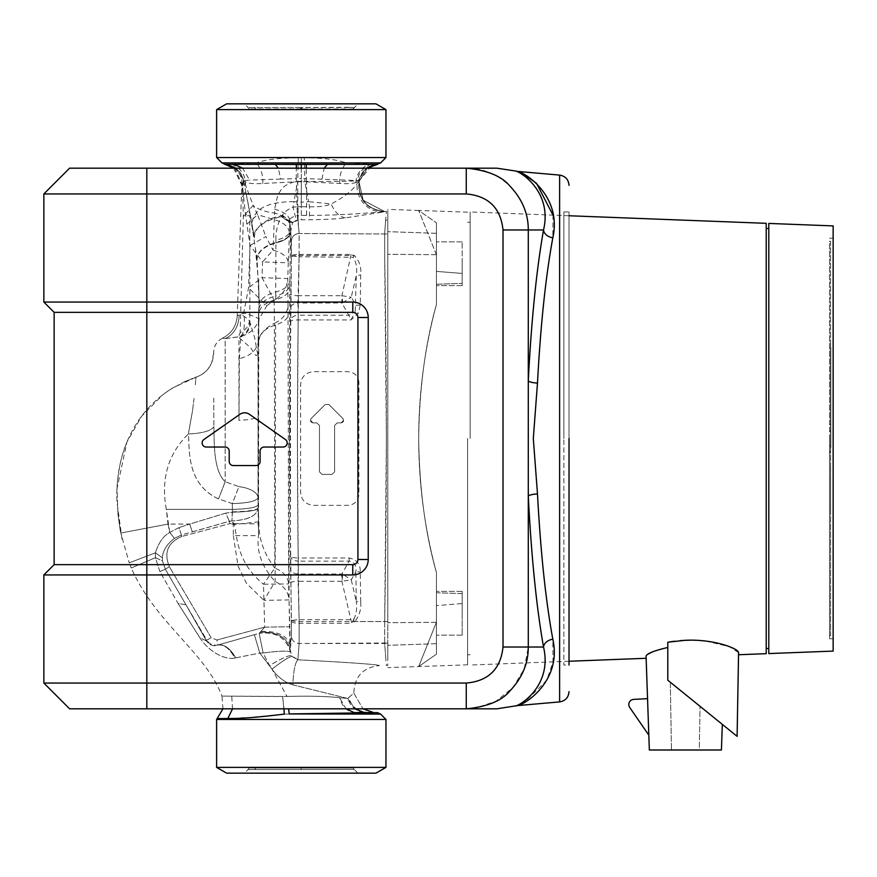 <?xml version="1.0" encoding="UTF-8"?>
<svg xmlns="http://www.w3.org/2000/svg" width="877" height="877" viewBox="0 0 877 877"><rect width="100%" height="100%" fill="white"/><g stroke="black" fill="none" stroke-linecap="round" stroke-linejoin="round"><path stroke-width="0.66" stroke-dasharray="4.38 3.29" d="M376.376 164.361C367.134 166.148 361.357 171.607 359.044 180.739L357.268 183.731C355.58 192.359 362.409 211.28 382.471 212.091L384.279 211.576C366.257 209.197 357.838 198.947 359.022 180.826L359.055 180.783C361.412 171.541 367.277 166.071 376.671 164.361L346.24 162.903C336.867 159.526 322.9 157.86 304.319 157.904L304.856 181.736L301.282 181.78L301.282 202.225L293.959 201.677L293.017 207.125C294.628 214.328 295.933 218.581 296.93 219.886L298.103 219.765L298.103 206.731L293.017 207.125C288.094 209.208 284.565 211.85 282.438 215.051L281.374 216.564C277.307 224.896 275.488 232.778 275.926 240.221C285.003 238.095 289.892 234.597 290.583 229.741L291.405 257.082L289.706 438.5L291.405 636.187L290.353 650.175C287.645 637.447 277.549 631.506 260.063 632.339L259.164 633.391C275.016 631.418 285.288 637.02 289.969 650.219L289.059 599.934L289.651 311.982C288.961 317.792 284.28 322.111 275.608 324.939C265.007 328.415 259.384 333.698 258.737 340.802L258.803 313.758C259.449 307.41 265.073 302.697 275.685 299.638C284.378 297.171 289.059 293.346 289.739 288.171L289.651 311.982M232.427 511.861C247.895 511.488 256.479 510.217 258.167 508.057L258.134 504.955C256.446 507.509 247.862 508.989 232.394 509.394L232.306 503.606L218.505 498.892C185.847 483.961 189.794 448.18 188.369 433.972C168.099 453.902 160.743 479.039 166.312 509.394L232.394 509.394L232.427 512.19L225.729 513.133L229.368 521.267L192.381 531.9L189.651 524.084L225.729 513.133L229.368 521.267L231.934 520.938L229.368 521.267L229.971 523.613L234.389 524.457C237.579 541.548 238.292 563.418 263.484 584.257L274.819 568.077C283.348 571.552 287.952 576.836 288.621 583.918L289.827 626.748L264.679 627.165L259.164 633.391L254.396 634.663L259.164 633.391L263.144 653.047L259.164 633.391C274.742 631.352 285.003 636.965 289.969 650.219L292.008 656.445L297.895 659.811C349.068 662.442 376.277 664.36 379.522 665.555C376.354 664.371 349.145 662.453 297.895 659.811L299.123 643.488L299.123 621.574C296.854 490.923 296.854 386.066 299.123 255.426L299.123 233.512L298.103 219.765L309.482 219.765C324.808 219.601 336.779 218.976 345.406 217.88L382.471 212.091M258.167 508.517L258.167 508.419C256.479 510.578 247.906 511.817 232.427 512.19C247.763 511.795 256.336 510.546 258.167 508.452L258.134 504.955C256.446 507.509 247.862 508.989 232.394 509.394L232.306 503.606L238.972 486.636L225.159 481.791L238.972 486.636L232.306 503.606L218.505 498.892C185.683 483.665 189.881 448.366 188.369 433.972L192.501 410.984L188.369 433.972C202.379 433.337 210.875 430.925 213.867 426.759C214.416 441.032 212.958 470.291 225.159 481.791L218.505 498.892L225.159 481.791C212.892 470.083 214.416 440.758 213.867 426.759C210.875 430.925 202.379 433.337 188.369 433.972C168.099 453.902 160.743 479.039 166.312 509.394L169.754 532.438C163.418 535.88 158.638 542.666 155.415 552.806C158.638 542.666 163.418 535.88 169.754 532.438L178.897 527.647L181.451 534.97L229.368 521.267L229.971 523.613L258.375 523.887L258.167 508.463C256.468 515.972 247.72 520.127 231.934 520.938L232.427 512.19L225.729 513.133L189.651 524.084L168 524.106L133.425 530.629L168 524.084L166.312 509.394L232.394 509.394L231.934 520.938C247.895 519.984 256.632 515.851 258.167 508.517A25.74 22.638 -177.7 0 0 258.167 508.452L258.923 521.826C258.342 537.787 263.637 553.201 274.819 568.077L274.348 323.405C265.249 327.636 259.877 334.005 258.211 342.501L258.167 508.419M377.45 164.383L374.852 164.799M213.736 398.092L213.867 426.759L213.736 398.092M353.168 768.022L249.298 768.022L353.168 768.022L354.155 769.403L248.213 769.6L354.155 769.403L357.926 773.163L244.65 773.163L357.926 773.163M249.298 768.022L244.65 773.163M375.948 773.163L226.628 773.163M385.957 767.386L216.619 767.386M385.957 719.447L216.619 719.447M372.582 712.19L365.391 712.343C357.038 711.104 351.48 706.16 348.739 697.511L353.837 693.148C354.461 676.562 363.012 667.364 379.522 665.555M342.622 302.839L351.26 297.193L342.085 295.724L342.622 302.839L341.877 302.982L348.805 315.238L355.196 311.773L351.008 319.962L348.805 315.238L298.169 315.238L297.424 438.5L298.18 557.991L349.156 557.991C356.786 559.559 360.502 564.229 360.272 572.012L360.71 602.017L356.281 601.49C357.158 607.914 356.413 613.714 354.045 618.888L350.964 619.666L299.145 619.666L299.123 643.488L297.895 659.811C295.121 662.541 293.433 670.883 292.841 684.816L347.698 698.454C350.592 706.61 355.963 711.247 363.812 712.376L365.391 712.343M291.405 619.918C291.964 621.004 294.54 621.552 299.123 621.574L387.787 621.508L387.787 643.005L387.787 220.335L387.787 621.508L384.674 621.574L386.384 438.5L384.674 255.426L384.674 233.512L385.672 220.116L384.674 233.512L384.674 255.426C386.954 386.395 386.954 490.594 384.674 621.574L384.674 643.488L384.674 621.574L354.407 621.574L351.743 623.273L354.045 618.888L355.58 620.609L354.407 621.574L353.398 620.225M334.597 471.815L334.597 438.5L334.597 471.815L332.032 474.391L334.597 471.815L334.597 425.477L337.174 422.9L341.043 422.9C343.576 422.232 344.179 420.774 342.863 418.504L343.62 420.324L342.863 418.504L328.853 404.494L325.214 404.494L311.192 418.504L310.436 420.324L311.192 418.504L325.214 404.494L328.853 404.494L342.863 418.504C344.179 420.774 343.576 422.232 341.043 422.9L337.174 422.9L334.597 425.477L334.597 471.815L332.032 474.391L322.034 474.391L332.032 474.391L334.597 471.815M319.458 471.815L322.034 474.391L319.458 471.815L319.458 438.5L319.458 471.815L322.034 474.391L332.032 474.391L322.034 474.391L319.458 471.815L319.458 425.477L319.458 471.815M360.71 602.017C361.269 608.945 359.559 615.139 355.58 620.609M216.619 157.553L385.957 157.553M385.957 109.614L216.619 109.614M375.948 103.837L226.628 103.837M353.19 108.978L357.926 103.837L244.65 103.837L357.926 103.837M347.961 107.279L354.176 107.564L353.168 108.978L301.282 108.978L353.168 108.978L354.187 107.575L353.179 108.978L354.176 107.564L301.951 107.542L301.973 108.978L301.929 107.476L347.961 107.279M301.282 107.487L248.399 107.564L301.282 107.542L301.282 108.978L249.386 108.978L301.282 108.978L301.282 107.487L301.929 107.476M249.397 108.978L244.65 103.837M377.428 712.617L284.301 714.097L282.624 696.568L221.958 696.097C205.678 652.247 155.635 623.47 131.265 567.956L155.426 557.695L155.415 552.806L162.377 557.816C162.848 550.624 166.86 544.146 174.435 538.379L181.451 534.97L178.897 527.647L169.754 532.438L174.435 538.379L169.754 532.438L168 524.084L189.651 524.084L178.897 527.647L189.651 524.084L192.381 531.9L181.451 534.97L174.435 538.379C166.805 544.222 162.782 550.701 162.377 557.816L155.415 552.806L155.426 557.684L131.265 567.956L129.204 562.848L155.415 552.806L129.204 562.848L120.39 531.396L117.858 513.473L117.058 488.314L126.935 442.019L141.603 416.257L162.969 394.628L169.776 389.794L183.929 381.966L195.911 377.274C207.005 373.076 212.936 365.062 213.692 353.245L213.714 351.83C214.065 345.604 217.003 341.043 222.55 338.149L225.159 338.632L222.55 338.149C231.495 333.501 236.384 326.156 237.239 316.115L239.268 314.843C238.665 326.551 233.973 334.477 225.159 338.632L238.544 336.921L238.972 337.656C245.856 335.233 249.627 330.486 250.307 323.438L254.352 336.702C255.591 340.704 257.06 354.308 257.937 352.916L258.627 310.096L259.833 300.46L259.11 300.46L258.583 280.18L259.011 300.438L257.06 258.792L249.539 210.655L254.418 237.733C254.242 227.954 263.232 220.894 281.374 216.564C287.097 220.829 290.846 222.868 292.622 222.67L292.732 222.528C290.967 222.648 287.283 220.5 281.681 216.06C265.72 217.31 251.535 230.969 254.363 237.36L245.385 189.783L245.593 182.219C244.343 173.229 239.52 167.211 231.122 164.174L227.077 164.328C236.143 166.433 241.712 172.035 243.751 181.133L243.532 180.739C241.219 171.607 235.442 166.148 226.189 164.361L225.553 164.361C236.308 166.805 241.909 173.832 242.359 185.464L243.521 180.783C241.164 171.541 235.288 166.071 225.904 164.361M194.036 398.388L192.512 410.984L194.036 398.388M195.33 384.806L195.746 379.577L195.33 384.806M195.911 377.274L195.746 379.577L195.911 377.274M121.377 532.909L133.425 530.629L121.377 532.909M258.046 497.829C256.369 501.195 247.785 503.113 232.306 503.606C247.785 503.113 256.369 501.195 258.046 497.829L258.134 504.955L258.046 497.829A25.74 11.796 0 0 0 238.972 486.636A25.74 11.796 -0 0 1 258.046 497.829L258.046 352.982C255.865 360.721 252.181 347.72 249.09 346.371L238.972 337.656L238.972 420.379C250.745 419.71 257.104 418.296 258.046 416.169L258.046 497.829M258.912 308.825C260.14 303.014 265.742 298.728 275.707 295.966L275.926 242.874C263.889 246.547 257.619 252.006 257.104 259.208L257.104 259.208C257.619 252.017 263.889 246.569 275.926 242.874L275.926 242.874C284.97 240.715 289.838 237.196 290.528 232.317L289.739 288.171M266.783 305.755L274.15 300.131L262.026 277.68L248.531 287.831L266.783 305.755L258.934 319.283C258.298 318.033 253.245 315.884 243.784 312.815L240.824 314.383C244.102 315.819 250.307 321.201 249.419 321.015C248.761 326.211 245.681 330.07 240.166 332.591L238.544 336.921C245.45 334.499 249.221 329.719 249.879 322.583L249.792 215.599L243.367 216.082C247.752 213.955 249.813 212.146 249.539 210.655L245.615 190.978L242.743 196.843L243.367 216.082L240.166 332.591M239.366 358.583L240.791 336.516C250.175 333.742 256.227 327.998 258.934 319.283L258.211 342.501C256.227 350.767 249.945 356.128 239.366 358.583L238.972 420.379M310.436 420.324L313.012 422.9L316.882 422.9L319.458 425.477L316.882 422.9L313.012 422.9L310.436 420.324M334.597 425.477L334.597 438.5L334.597 425.477L337.174 422.9L334.597 425.477M341.043 422.9L337.174 422.9L341.043 422.9L343.62 420.324L341.043 422.9M328.853 404.494L342.863 418.504L328.853 404.494L325.214 404.494L328.853 404.494M311.192 418.504L325.214 404.494L311.192 418.504C309.877 420.774 310.48 422.232 313.012 422.9C310.48 422.232 309.877 420.774 311.192 418.504M316.882 422.9L313.012 422.9L316.882 422.9L319.458 425.477L316.882 422.9M319.458 438.5L319.458 425.477L319.458 438.5M301.282 107.542L301.951 107.542M252.51 229.719L252.094 223.646C253.442 208.978 267.397 201.655 293.959 201.677L297.72 181.736L262.793 183.479C254.385 183.929 248.662 183.501 245.593 182.219L243.751 181.133L244.014 183.096L243.521 180.783L245.615 190.978L244.014 183.096L242.512 189.925L242.743 196.843M304.319 157.904L298.246 157.904C279.664 157.86 265.698 159.526 256.336 162.903L231.122 164.174M298.246 157.904L297.72 181.736L301.282 181.78L301.282 157.948M262.793 183.479C263.286 175.63 261.138 168.768 256.336 162.903L221.958 162.903M226.189 164.361L227.077 164.328M233.633 168.187L241.8 185.343L237.25 315.775L239.268 314.843C238.665 326.551 233.973 334.477 225.159 338.632L225.159 481.791L225.159 338.632L240.791 336.516C244.201 332.208 245.198 324.315 243.784 312.815L248.531 287.831L250.011 245.45L265.895 236.56L273.065 250.175L274.567 213.023C284.301 215.797 289.366 219.952 289.739 225.499L289.432 233.107C289.081 227.121 284.06 222.637 274.348 219.667L257.564 214.679L253.157 205.415C258.046 209.406 265.183 211.938 274.567 213.023L274.611 209.186L277.691 195.45C281.046 190.78 280.892 185.387 295.966 181.451L297.742 181.407L297.752 215.38L301.282 215.38L301.282 178.656L306.325 178.645L306.237 168.187M297.742 181.407L306.61 181.407L306.325 178.645L358.298 180.563L366.18 168.187M321.958 179.051L324.238 168.187M371.453 164.174C363.056 167.211 358.233 173.229 356.983 182.219L357.268 183.731C351.83 191.054 343.137 197.785 331.177 203.924C325.959 206.205 318.724 207.136 309.493 206.731L301.282 206.731L301.282 202.225L308.616 201.677L304.856 181.736L339.783 183.479C347.303 183.907 352.631 183.611 355.766 182.591L358.814 181.133C360.864 172.035 366.422 166.433 375.499 164.328M339.783 183.479C339.278 175.63 341.427 168.768 346.24 162.903L380.618 162.903M259.011 300.438L258.463 321.727L259.11 300.46M255.371 247.829L258.419 281.44M258.463 321.727L257.937 352.916M235.902 168.187L243.883 180.64L242.501 185.485L241.8 185.343L242.512 189.925M225.553 164.361L224.72 164.328M289.432 233.107L288.292 262.804C287.941 257.18 282.865 252.971 273.065 250.175L262.563 261.916L288.292 262.804L287.755 278.557L262.026 277.68L262.563 261.916L250.011 245.45L245.396 214.065L242.501 185.485L234.795 168.187M301.282 168.187L301.282 178.656L296.251 178.645L296.327 168.187M367.255 168.187L358.978 181.572C358.331 199.298 366.794 209.252 384.389 211.456C385.727 211.489 347.851 215.49 306.599 215.38L306.61 181.407C334.817 181.649 352.05 181.375 358.298 180.563L359 181.671L367.299 168.187L359 181.671L363.231 200.296L384.422 211.445L363.144 200.186L359 181.671C358.419 199.342 366.893 209.263 384.433 211.445M371.322 165.928L358.792 181.484C357.969 199.331 366.411 209.395 384.104 211.675M345.406 217.88C339.333 216.707 334.586 212.048 331.177 203.924L308.616 201.677L309.493 206.731L309.482 219.765M298.103 206.731L301.282 206.731L301.282 219.765M349.156 557.991L349.156 561.137C354.429 561.938 356.665 565.446 355.854 571.683L351.26 579.807L342.622 574.161L342.085 581.276L351.26 579.807L356.281 601.49L355.854 571.683L360.272 572.012M292.732 222.528L296.93 219.886M237.25 315.775C236.516 325.97 231.616 333.424 222.55 338.149M246.919 224.183L257.564 214.679L265.895 236.56M245.396 214.065L253.157 205.415L243.883 180.64L249.572 180.114L242.655 168.187M289.739 225.499L289.903 221.245L291.405 240.813C291.964 236.384 294.54 233.951 299.123 233.512L299.079 256.742L291.427 255.81L291.405 240.813C291.964 236.384 294.54 233.951 299.123 233.512L387.787 233.995L299.123 233.512L297.336 215.391L296.251 178.645L280.618 179.051L278.338 168.187M280.618 179.051L249.572 180.114M384.279 211.576L386.384 211.445L385.672 220.116L387.787 220.335L387.787 211.532L386.384 211.445M299.156 254.462L351.107 254.462L354.253 255.426L353.201 257.29C356.358 262.355 357.377 268.428 356.281 275.51L355.196 311.773L358.386 313.155L351.008 319.962L298.169 319.962C293.729 319.952 291.164 320.302 290.451 321.026L291.427 255.81C291.953 254.878 294.529 254.429 299.134 254.462L299.156 256.742L353.201 257.29M351.107 254.462L341.877 295.724L341.877 302.982L297.95 302.982L298.092 295.724C293.499 295.538 290.923 295.034 290.375 294.223M342.622 574.161L341.877 574.018L341.877 581.276L351.743 623.273L299.145 623.273C294.683 623.262 292.118 622.56 291.427 621.19L290.451 555.974C290.967 559.066 293.543 560.787 298.18 561.137L298.18 557.991C293.543 557.893 290.967 557.224 290.451 555.974L290.451 321.026C291.12 317.463 293.696 315.534 298.169 315.238L297.95 302.982C293.389 303.343 290.813 305.262 290.232 308.759M291.405 257.082C291.964 255.996 294.54 255.448 299.123 255.426L354.253 255.426C359.362 260.809 361.51 267.332 360.71 274.983L360.272 304.988L358.386 313.155M360.272 304.988L355.854 305.317L351.26 297.193L356.281 275.51L360.71 274.983M290.528 232.317L292.611 222.67C290.824 222.89 287.086 220.851 281.374 216.564M275.926 240.221L275.926 242.852C284.97 240.726 289.838 237.218 290.528 232.339M289.805 280.848C289.125 285.869 284.477 289.574 275.849 291.964C266.926 294.409 261.489 298.169 259.537 303.267M258.803 313.758L258.825 310.096M275.608 324.939L275.159 581.55L263.911 600.317L289.059 599.934C288.38 591.723 283.742 585.595 275.159 581.55C261.883 566.838 256.325 551.545 258.496 535.65L258.737 340.802M258.923 521.826L234.389 524.457L231.934 520.938L233.216 523.799L233.337 535.595L258.496 535.65L258.375 523.887M233.337 535.595L238.04 566.005L246.503 583.435L263.911 600.317L264.679 627.165L289.827 626.748L290.287 646.02C287.788 635.825 278.009 630.947 260.951 631.407L264.679 627.165L263.484 584.257L288.621 583.918L288.018 305.36C287.349 313.385 282.8 319.392 274.348 323.405L274.15 300.131C282.569 295.341 287.108 288.138 287.755 278.557L288.018 305.36M274.611 209.186C284.411 211.861 289.509 215.885 289.903 221.245C288.697 219.162 291.175 217.211 297.336 215.391M299.079 256.742L298.092 295.724L341.877 295.724M290.375 582.777C290.923 581.966 293.499 581.462 298.092 581.276L298.18 561.137L349.156 561.137L341.877 574.018L297.95 574.018C293.389 573.657 290.813 571.738 290.232 568.241M341.877 581.276L298.092 581.276L299.145 619.666C294.661 619.842 292.085 620.346 291.427 621.19L291.405 636.187C291.964 640.616 294.54 643.049 299.123 643.488L384.674 643.488L385.672 656.884L384.674 643.488L387.787 643.005L387.787 665.468L386.384 665.555L385.672 656.884M358.923 382.361C358.013 375.553 354.144 371.98 347.281 371.64L313.045 371.64C305.108 372.813 300.964 377.373 300.592 385.332L300.592 491.668C300.964 499.616 305.108 504.187 313.045 505.36L347.281 505.36C354.133 505.02 358.013 501.447 358.923 494.639L358.923 382.361M387.787 656.665L387.787 643.005L299.123 643.488C294.54 643.049 291.964 640.616 291.405 636.187L290.287 646.02M348.739 697.511L347.698 698.454L292.841 684.827C293.433 670.883 295.121 662.541 297.895 659.811L291.449 655.558C288.697 655.196 281.385 658.539 269.502 665.588L263.144 653.047C277.176 651.118 286.088 650.668 289.892 651.699C286.088 650.668 277.176 651.118 263.144 653.047L259.778 653.058L234.795 658.024C229.906 648.739 224.304 644.398 217.989 645.001C213.604 646.656 209.778 645.297 206.523 640.944C209.767 645.297 213.593 646.656 217.989 645.001C213.045 645.735 209.318 644.135 206.829 640.199C209.318 644.135 213.045 645.735 217.989 645.001L216.904 640.013L211.138 637.656L206.829 640.199L211.138 637.656L169.404 566.772C163.615 552.598 167.759 542.49 181.846 536.461L229.971 523.613L181.846 536.461L181.451 534.97L181.846 536.461C167.77 542.49 163.615 552.598 169.404 566.772L165.315 569.173L185.924 604.702L165.315 569.173L159.91 571.661L155.426 557.684L162.497 560.874L165.315 569.173L169.404 566.772L211.138 637.656L216.904 640.013L217.989 645.001C224.304 644.409 229.906 648.739 234.795 658.024L235.705 657.871C230.465 648.662 224.676 644.343 218.351 644.902L254.396 634.663L218.351 644.902C224.676 644.343 230.465 648.662 235.705 657.871L259.778 653.058L254.396 634.663L259.778 653.058L269.502 665.588L263.144 653.047L259.778 653.058L271.991 669.14C278.162 677.428 285.113 682.657 292.841 684.827C285.113 682.657 278.162 677.428 271.98 669.14L269.513 665.599C281.385 658.55 288.697 655.207 291.449 655.558L290.353 650.175C287.645 637.447 277.549 631.506 260.063 632.339L260.951 631.407M159.91 571.672L155.426 557.695L162.497 560.874L162.377 557.816L162.497 560.874L165.315 569.173L159.91 571.672L178.152 603.551L185.913 604.692L206.523 640.944L199.857 637.743L178.141 603.54L159.91 571.661M353.837 693.148L362.957 708.813L353.837 693.148L347.698 698.454L339.673 697.719L346.009 708.813M354.812 708.813L347.698 698.454L339.673 697.719C326.858 696.283 309.307 695.856 287.02 696.448C309.241 695.856 326.792 696.283 339.673 697.719C342.096 706.413 346.963 711.379 354.264 712.617M234.806 658.024C226.419 660.096 209.833 653.255 199.857 637.743L206.523 640.944L206.829 640.199L185.913 604.692L206.523 640.944L206.829 640.199L185.924 604.702L178.152 603.551L199.857 637.743C209.833 653.255 226.387 660.074 234.795 658.024M222.966 708.813L221.958 696.097L287.02 696.448L282.624 696.568L283.984 708.813M380.618 714.097L284.301 714.097L244.595 717.934M240.769 718.12L217.507 718.559M462.179 613.253L462.179 591.372L462.179 593.63L436.439 592.742L436.439 591.372L436.439 635.134L436.439 591.372L436.439 592.742L462.179 593.63L462.179 603.562L436.439 605.612L462.179 603.562L462.179 591.372L462.179 635.134L462.179 613.253M462.179 263.747L462.179 241.866L462.179 273.438L436.439 271.388L436.439 241.866L436.439 285.628L436.439 284.258L462.179 283.37L436.439 284.258L436.439 304.429C424.698 347.774 418.778 392.468 418.68 438.5C419.349 388.478 425.268 343.784 436.439 304.429L436.439 222.835L436.439 271.388L462.179 273.438L462.179 283.37L462.179 241.866L462.179 285.628L462.179 263.747M470.16 438.5L470.16 211.96L470.16 438.5M467.594 438.5L467.594 664.832L467.594 438.5M387.787 438.5L387.787 209.384L387.787 438.5M436.439 254.801L418.68 210.458L436.439 254.801L436.439 222.835L436.439 304.429L436.439 254.801M436.439 304.429C425.257 343.839 419.338 388.533 418.68 438.5C419.349 488.522 425.268 533.216 436.439 572.571L436.439 592.742L436.439 572.571C425.257 533.161 419.338 488.467 418.68 438.5C418.735 392.732 424.654 348.037 436.439 304.429M436.439 622.199L436.439 605.612L436.439 622.199L418.68 666.542L436.439 622.199L436.439 654.165L436.439 622.199M436.439 654.165L436.439 572.571L436.439 654.165L418.68 666.542L436.439 654.165M467.594 212.168L418.68 210.458L436.439 222.835L418.68 210.458L387.787 209.384M436.439 572.571C424.698 529.226 418.778 484.532 418.68 438.5C418.735 484.268 424.654 528.963 436.439 572.571M629.719 707.454A5.152 5.152 0 0 1 633.687 699.397L647.544 698.64L648.827 735.167L647.544 698.64L648.827 735.167L629.719 707.454M768.789 223.427L768.789 653.573M766.213 223.328L766.213 653.672M833.15 225.904L833.15 651.096M829.543 438.5L829.543 638.785L829.543 438.5M649.342 749.999L699.287 749.999L700.043 706.325L699.287 749.999L721.42 749.999L722.319 724.369L670.302 682.229L671.475 749.999L670.302 682.229L667.792 680.201L685.386 694.452L667.792 680.201L667.792 642.216M705.623 641.043L729.631 646.722L738.566 652.663C738.522 655.426 738.522 655.426 738.566 652.663L738.533 654.735M674.26 641.219L680.464 640.572M690.035 640.155L699.999 640.495M646.239 655.678L647.522 654.428M651.885 652.126L667.792 647.467M646.064 656.248C646.163 658.956 646.163 658.956 646.064 656.248C646.163 658.956 646.163 658.956 646.064 656.248L646.141 658.287M766.213 438.5L766.213 648.52L766.213 438.5M768.789 438.5L768.789 648.52L768.789 438.5M830.629 399.375L830.629 447.763L830.574 399.375M830.629 400.91L830.629 446.229L830.574 400.91M830.629 466.301L830.629 514.7L830.574 466.301M830.629 467.847L830.629 513.155L830.574 467.847M830.629 342.732L830.629 391.131L830.574 342.732M830.629 344.277L830.629 389.585L830.574 344.277M830.574 635.693L830.574 241.307L829.543 241.307L829.543 424.523L830.574 424.523L830.574 425.63L829.543 425.63L829.543 451.37L830.574 451.37L830.574 635.693L829.543 635.693L829.543 241.307M830.574 241.307L830.574 424.523M830.574 452.477L829.543 452.477L829.543 451.37L830.574 451.37L830.574 425.63L829.543 425.63L829.543 424.523M830.574 347.533L830.574 447.906L830.574 347.533M829.543 452.477L829.543 635.693M830.837 447.906L830.837 347.533L830.837 447.906M287.196 442.907A4.122 4.122 0 0 1 283.074 447.029A4.122 4.122 0 0 0 287.196 442.907A4.122 4.122 0 0 1 283.074 447.029L264.218 447.029A4.122 4.122 0 0 0 260.096 451.151L260.096 461.445A4.122 4.122 0 0 1 255.985 465.566L233.326 465.566A4.122 4.122 0 0 1 229.204 461.445L229.204 451.151A4.122 4.122 0 0 0 225.093 447.029L206.227 447.029A4.122 4.122 0 0 1 203.87 439.541L239.925 414.284A8.233 8.233 0 0 1 249.386 414.284L285.442 439.541A4.122 4.122 0 0 1 287.196 442.907A4.122 4.122 0 0 0 285.442 439.541L249.386 414.284A8.233 8.233 0 0 0 239.925 414.284L203.87 439.541A4.122 4.122 0 0 0 206.227 447.029L225.093 447.029A4.122 4.122 0 0 1 229.204 451.151L229.204 461.445A4.122 4.122 0 0 0 233.326 465.566L255.985 465.566A4.122 4.122 0 0 0 260.096 461.445L260.096 451.151A4.122 4.122 0 0 1 264.218 447.029L283.074 447.029L264.218 447.029A4.122 4.122 0 0 0 260.096 451.151L260.096 461.445A4.122 4.122 0 0 1 255.985 465.566L233.326 465.566A4.122 4.122 0 0 1 229.204 461.445L229.204 451.151A4.122 4.122 0 0 0 225.093 447.029L206.227 447.029A4.122 4.122 0 0 1 203.87 439.541L239.925 414.284A8.233 8.233 0 0 1 249.386 414.284L285.442 439.541A4.122 4.122 0 0 1 287.196 442.907M569.02 438.5L569.02 211.96L569.02 665.04L563.867 665.04L563.867 438.5L563.867 665.04M553.014 215.139L552.828 237.777C545.702 276.507 540.594 324.95 537.48 383.096L533.304 438.5L537.48 493.904C540.605 552.192 545.713 600.635 552.828 639.223L552.992 661.949L546.755 680.278L524.446 702.324M496.908 708.813L69.59 708.813L43.85 683.062L43.85 574.939L54.144 564.645L54.144 312.355L43.85 302.061L43.85 193.938L146.821 193.938L146.821 302.061L352.773 302.061A15.446 15.446 0 0 1 368.219 317.507L368.219 559.493A15.446 15.446 0 0 1 352.773 574.939L146.821 574.939L146.821 683.062L466.268 683.062C488.412 681.089 500.657 669.074 503.014 647.029L503.014 229.971C500.69 207.959 488.445 195.944 466.268 193.938L146.821 193.938L146.821 168.187L466.268 168.187C499.024 167.321 529.006 196.536 528.283 229.971L528.283 380.958C531.352 320.642 536.439 270.313 543.521 229.971C552.51 192.216 520.982 171.739 515.248 170.971M69.59 168.187L146.821 168.187M515.248 706.029C520.982 705.261 552.51 684.784 543.521 647.029C536.45 606.818 531.363 556.5 528.283 496.042L528.283 647.029L524.293 668.767L513.012 687.612L495.933 701.249L475.301 708.145M43.85 302.061L146.821 302.061L146.821 312.355L54.144 312.355M43.85 574.939L146.821 574.939L146.821 564.645L352.773 564.645A5.152 5.152 0 0 0 357.926 559.493L357.926 317.507A5.152 5.152 0 0 0 352.773 312.355L146.821 312.355L146.821 564.645L54.144 564.645M43.85 683.062L146.821 683.062L146.821 708.813M466.268 168.187L466.268 193.938M537.48 383.096A10.294 2.182 2.4 0 1 528.283 380.958L528.283 496.042A10.294 2.182 -2.4 0 1 537.48 493.904M466.268 708.813L466.268 683.062M503.014 647.029L543.521 647.029A10.294 7.849 -9.5 0 1 552.828 639.223M503.014 229.971L543.521 229.971A10.294 7.849 9.5 0 0 552.828 237.777M563.867 438.5L563.867 211.96L563.867 438.5M289.892 651.699L289.892 651.699A25.74 11.412 -14.3 0 0 289.969 650.219A25.74 11.412 -14.3 0 1 289.892 651.699M275.685 299.638L275.707 295.966C284.4 293.565 289.081 289.827 289.772 284.751M300.647 107.476L300.625 108.978M254.626 107.301L255.624 108.978M300.603 108.978L300.614 107.542M355.766 182.591C356.72 173.668 361.214 167.507 369.272 164.087M250.307 323.438L249.879 322.583M282.438 215.051C287.755 219.776 291.285 222.155 293.006 222.199L298.136 220.259M256.95 260.776L257.06 258.792C257.564 251.567 263.845 246.097 275.926 242.392C284.981 240.254 289.848 236.746 290.539 231.879M306.599 215.38L301.282 215.38M264.679 627.165L216.904 640.013L264.679 627.165M271.98 669.14C282.635 660.852 289.311 656.632 292.008 656.445C289.311 656.632 282.646 660.863 271.991 669.14L287.02 696.448L271.991 669.14M289.235 713.944L288.61 708.813M232.548 708.813L231.747 696.338M301.184 768.022L301.184 769.567L301.184 768.022M254.714 769.6L255.656 768.022M436.439 254.703L387.787 254.297L436.439 254.703M436.439 643.685L387.787 645.329L436.439 643.685M436.439 622.297L387.787 622.703L436.439 622.297M436.439 233.315L387.787 231.671L436.439 233.315M829.543 431.287L830.574 431.287M829.543 445.713L830.574 445.713M559.625 175.093L559.625 701.907M352.773 564.645L352.773 574.939M357.926 559.493L368.219 559.493M357.926 317.507L368.219 317.507M352.773 312.355L352.773 302.061M120.39 531.396L117.858 513.473M117.058 488.314C117.682 472.056 120.971 456.621 126.935 442.019M169.776 389.794L162.969 394.628M183.929 381.966L192.348 378.513M195.856 377.296L173.394 387.535C158.189 396.842 145.977 408.748 136.746 423.218C129.807 434.115 124.698 445.867 121.432 458.463C117.628 474.534 116.181 489.234 117.069 502.554L122.232 540.594M213.692 353.245L211.62 362.903C206.577 371.947 204.845 373.723 194.551 377.691M462.179 591.372L436.439 591.372L462.179 591.372M462.179 635.134L436.439 635.134L462.179 635.134M462.179 241.866L436.439 241.866L462.179 241.866M462.179 285.628L436.439 285.628L462.179 285.628M470.16 222.254L467.594 222.254M467.594 664.832L387.787 667.616M470.16 654.746L467.594 654.746M833.15 638.785L829.543 638.785M569.02 215.753L470.16 211.96M569.02 661.247L470.16 665.04M833.15 238.215L829.543 238.215M563.867 211.96L569.02 211.96"/><path stroke-width="1.32" d="M288.61 708.813L289.235 713.944L377.428 712.617L354.264 712.617L346.009 708.813M289.235 713.944L380.618 714.097L377.428 712.617M242.655 168.187L234.28 164.361L377.34 164.383L367.255 168.187M376.671 164.361L377.34 164.383M226.628 773.163L375.948 773.163L385.957 767.386L216.619 767.386L226.628 773.163M222.966 708.813L216.619 719.447L385.957 719.447L385.957 767.386M366.147 712.321L365.391 712.343M216.619 157.553L221.958 162.903L380.618 162.903L385.957 157.553L216.619 157.553L216.619 109.614L385.957 109.614L385.957 157.553M216.619 109.614L226.628 103.837L375.948 103.837L385.957 109.614M296.327 168.187L296.371 164.492L327.296 164.383L324.238 168.187M306.237 168.187L306.194 164.492M366.18 168.187L375.784 164.372M221.958 162.903L233.633 168.187M224.72 164.328L235.902 168.187M234.795 168.187L225.751 164.372M296.371 164.492L275.279 164.383L278.338 168.187M234.28 164.361L226.156 164.372M354.812 708.813L363.812 712.376L354.264 712.617M362.957 708.813L372.582 712.19L362.957 708.813M283.984 708.813L284.301 714.097C258.847 717.265 240.013 718.723 227.823 718.493L232.548 708.813M244.595 717.934L240.769 718.12M217.507 718.559L227.823 718.493M569.02 661.247L646.141 658.287L647.544 698.64L633.687 699.397A5.152 5.152 0 0 0 629.719 707.454L648.827 735.167L649.342 749.999L721.42 749.999L722.319 724.369L685.386 694.452L737.108 736.351L667.792 680.201L667.792 642.216L674.26 641.219M569.02 215.753L766.213 223.328L766.213 653.672L738.533 654.735L737.108 736.351L738.566 652.663C738.522 655.426 738.522 655.426 738.566 652.663C739.256 648.969 714.426 638.873 685.386 640.276L667.792 642.216M833.15 438.5L833.15 225.904L768.789 223.427L768.789 653.573L833.15 651.096L833.15 438.5M667.792 647.467C653.858 650.734 646.612 653.661 646.064 656.248L649.342 749.999M680.464 640.572L690.035 640.155M699.999 640.495L705.623 641.043M646.064 656.248L646.239 655.678M647.522 654.428L651.885 652.126M283.074 447.029A4.122 4.122 0 0 0 285.442 439.541L249.386 414.284A8.233 8.233 0 0 0 239.925 414.284L203.87 439.541A4.122 4.122 0 0 0 206.227 447.029L225.093 447.029A4.122 4.122 0 0 1 229.204 451.151L229.204 461.445A4.122 4.122 0 0 0 233.326 465.566L255.985 465.566A4.122 4.122 0 0 0 260.096 461.445L260.096 451.151A4.122 4.122 0 0 1 264.218 447.029L283.074 447.029M569.02 438.5L569.02 665.04M69.59 168.187L43.85 193.938L69.59 168.187L466.268 168.187C487.217 170.204 501.765 176.167 509.91 186.088C522.221 199.068 528.349 213.703 528.283 229.971L528.283 380.958C531.352 320.642 536.439 270.313 543.521 229.971C552.51 192.216 520.982 171.739 515.248 170.971L517.408 171.399C525.137 172.396 562.157 196.295 552.828 237.777C545.702 276.507 540.594 324.95 537.48 383.096L533.304 438.5L537.48 493.904C540.605 552.192 545.713 600.635 552.828 639.223C562.157 680.705 525.137 704.604 517.408 705.601L496.908 708.813L69.59 708.813L43.85 683.062L43.85 574.939L352.773 574.939A15.446 15.446 0 0 0 368.219 559.493L368.219 317.507A15.446 15.446 0 0 0 352.773 302.061L43.85 302.061L43.85 193.938L146.821 193.938L146.821 312.355L54.144 312.355L43.85 302.061M524.446 702.324L517.408 705.601L559.625 701.907L559.625 175.093C565.391 176.091 568.526 179.511 569.02 185.354M515.248 706.029C520.982 705.261 552.51 684.784 543.521 647.029C536.45 606.818 531.363 556.5 528.283 496.042L528.283 647.029C528.349 663.308 522.21 677.954 509.888 690.944C501.743 700.844 487.206 706.796 466.268 708.813L466.268 683.062C488.423 681.089 500.668 669.074 503.014 647.029L503.014 229.971C500.701 207.959 488.456 195.944 466.268 193.938L146.821 193.938L146.821 168.187M496.908 168.187L466.268 168.187L496.908 168.187L515.248 170.971M43.85 683.062L466.268 683.062M466.268 168.187L466.268 193.938M537.48 383.096A10.294 2.182 -177.6 0 1 528.283 380.958L528.283 496.042A10.294 2.182 177.6 0 1 537.48 493.904M146.821 708.813L146.821 312.355L352.773 312.355A5.152 5.152 0 0 1 357.926 317.507L357.926 559.493A5.152 5.152 0 0 1 352.773 564.645L54.144 564.645L54.144 312.355M54.144 564.645L43.85 574.939M559.625 175.093L517.408 171.399L524.457 174.676L536.538 183.348L553.014 215.139M503.014 647.029L543.521 647.029A10.294 7.849 170.5 0 1 552.828 639.223M503.014 229.971L543.521 229.971A10.294 7.849 -170.5 0 0 552.828 237.777M475.301 708.145L466.268 708.813M301.282 168.187L301.282 164.514M377.45 164.383L367.299 168.187L380.618 162.903M374.852 164.799L371.322 165.928M352.773 564.645L352.773 574.939M357.926 559.493L368.219 559.493M357.926 317.507L368.219 317.507M352.773 312.355L352.773 302.061M216.619 719.447L216.619 767.386M380.618 714.097L385.957 719.447M768.789 228.48L766.213 228.48M768.789 648.52L766.213 648.52M559.625 701.907C565.391 700.909 568.526 697.489 569.02 691.646"/></g></svg>
